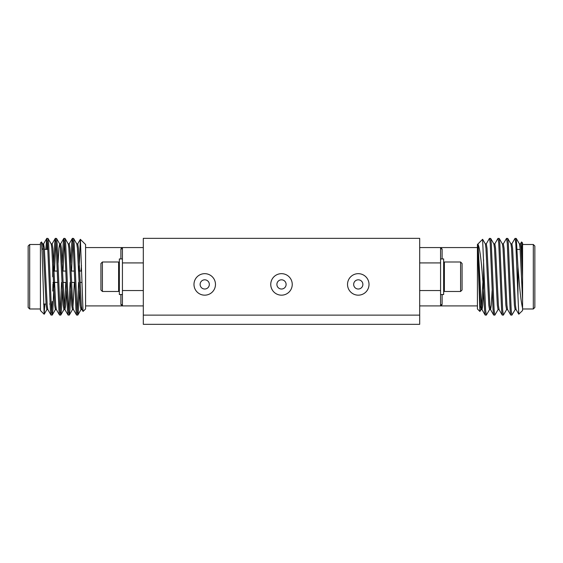 <?xml version="1.0" encoding="UTF-8"?>
<svg xmlns="http://www.w3.org/2000/svg" width="563" height="563" viewBox="0 0 563 563"><rect width="100%" height="100%" fill="white"/><g stroke="black" fill="none" stroke-linecap="round" stroke-linejoin="round"><path stroke-width="0.84" d="M489.62 309.495L486.312 315.125L485.602 309.981L482.604 239.317L477.424 244.497L477.424 308.981L479.901 311.459L478.022 258.121L478.022 244.377C479.592 247.417 481.084 258.206 482.498 276.743L483.568 289.565L483.568 259.853M486.312 315.125L485.158 315.048L484.539 309.981L483.568 289.565M517.96 266.848L518.769 276.743C519.987 292.324 521.254 302.781 522.57 308.116L522.57 310.523L518.79 314.21L517.96 296.265L517.96 266.848L516.257 238.43L515.011 238.43L511.795 243.983M517.96 296.265L515.814 243.498L515.103 238.353M515.208 309.495L511.901 315.125L511.19 309.981L508.347 243.498L507.727 238.43L506.482 238.43L503.266 243.983M511.901 315.125L510.747 315.048L510.127 309.981L507.284 243.498L506.573 238.353M506.679 309.495L503.371 315.125L502.66 309.981L499.817 243.498L499.198 238.43L497.952 238.43L494.736 243.983M503.371 315.125L502.217 315.048L501.598 309.981L498.755 243.498L498.044 238.353M498.149 309.495L494.842 315.125L494.131 309.981L491.288 243.498L490.669 238.43L489.423 238.43L486.207 243.983M494.842 315.125L493.688 315.048L493.068 309.981L490.225 243.498L489.514 238.353M533.316 308.981L533.316 244.497L534.85 246.031L534.85 307.447L533.316 308.981L522.57 308.981M521.556 241.949L522.57 242.963L522.57 263.505L521.556 241.949L520.325 243.983M419.688 290.557L440.576 290.557L440.576 305.913A1.534 1.457 180 0 1 442.11 304.456L440.576 305.913L441.751 305.392M482.892 282.422L481.689 305.188L481.091 309.495L479.901 311.459M440.576 258.931L443.644 258.931L443.644 294.555L440.576 294.555M444.383 271.092L444.383 291.479L460.597 291.479L460.597 261.999L444.383 261.999L444.383 271.092M460.597 261.999L462.068 263.477L462.068 290.008L460.597 291.479M70.776 263.02L71.712 243.498L72.423 238.353L73.134 243.498L75.977 309.981L76.596 315.048L77.842 315.048L78.461 309.981L79.397 290.459M77.222 312.324L78.63 282.422M72.423 238.353L73.577 238.43L74.196 243.498L77.04 309.981L77.75 315.125M45.786 249.409L46.743 238.43L47.545 243.498L50.388 309.981L51.008 315.048L52.253 315.048L52.873 309.981L54.104 282.422M51.627 312.324L52.268 301.444M52.718 291.092L52.985 283.956M53.028 282.844L53.042 282.422M46.835 238.353L47.989 238.43L48.608 243.498L51.451 309.981L52.162 315.125M53.422 271.056L54.653 243.498L55.364 238.353L56.075 243.498L58.918 309.981L59.537 315.048L60.783 315.048L61.402 309.981L62.338 290.459M60.157 312.324L61.571 282.422M55.364 238.353L56.518 238.43L57.137 243.498L59.981 309.981L60.691 315.125M62.247 263.02L63.183 243.498L63.893 238.353L64.604 243.498L67.447 309.981L68.067 315.048L69.312 315.048L69.932 309.981L70.868 290.459M68.693 312.324L70.101 282.422M63.893 238.353L65.048 238.43L65.667 243.498L68.51 309.981L69.221 315.125M46.856 249.409L47.362 241.154M54.484 271.056L55.892 241.154M63.014 271.056L64.428 241.154M71.543 271.056L72.958 241.154M29.684 308.981L28.15 307.447L28.15 246.031L29.684 244.497L29.684 308.981L40.43 308.981M44.146 314.231L40.43 310.523L40.43 242.963L41.507 241.97L42.148 252.717L44.146 314.231L44.808 304.069M143.312 305.913L122.424 305.913L120.89 304.456L120.89 294.555M52.718 276.743L52.718 264.462M85.576 305.913L122.424 305.913A1.534 1.457 -0 0 0 120.89 304.456M79.01 271.056L80.34 239.338L85.576 244.497L85.576 308.981L83.035 311.438L82.022 309.587L80.952 309.587L81.487 307.187M81.487 265.518L80.973 271.056M79.432 271.056L79.432 265.771M80.396 239.317L83.035 311.438M122.424 258.931L119.356 258.931L119.356 294.555L122.424 294.555M102.403 261.999L102.403 291.479L100.932 290.008L100.932 263.477L102.403 261.999L118.617 261.999L118.617 291.479L119.356 290.74M281.5 289.023A4.61 4.61 0 0 0 286.11 284.421A4.61 4.61 0 0 0 281.5 279.811A4.61 4.61 0 0 0 276.89 284.421A4.61 4.61 0 0 0 281.5 289.023M358.272 289.023A4.61 4.61 0 0 0 362.882 284.421A4.61 4.61 0 0 0 358.272 279.811A4.61 4.61 0 0 0 353.67 284.421A4.61 4.61 0 0 0 358.272 289.023M281.5 273.667A10.746 10.746 0 0 0 270.754 284.421A10.746 10.746 0 0 0 281.5 295.167A10.746 10.746 0 0 0 292.246 284.421A10.746 10.746 0 0 0 281.5 273.667M358.272 273.667A10.746 10.746 0 0 0 347.526 284.421A10.746 10.746 0 0 0 358.272 295.167A10.746 10.746 0 0 0 369.018 284.421A10.746 10.746 0 0 0 358.272 273.667M204.728 289.023A4.61 4.61 0 0 0 209.33 284.421A4.61 4.61 0 0 0 204.728 279.811A4.61 4.61 0 0 0 200.118 284.421A4.61 4.61 0 0 0 204.728 289.023M204.728 273.667A10.746 10.746 0 0 0 193.982 284.421A10.746 10.746 0 0 0 204.728 295.167A10.746 10.746 0 0 0 215.474 284.421A10.746 10.746 0 0 0 204.728 273.667M419.688 315.125L419.688 324.337L143.312 324.337L143.312 238.353L419.688 238.353L419.688 315.125L143.312 315.125M358.272 324.337L204.728 324.337M143.312 262.921L122.424 262.921L122.424 247.565A1.534 1.457 0 0 1 120.89 249.022L122.424 247.565L121.249 248.086M122.424 305.913L122.424 290.557L143.312 290.557M85.576 247.565L143.312 247.565M122.424 290.557L122.424 262.921M41.507 241.97L42.675 243.983L43.274 248.297L46.124 305.188L46.835 309.587L47.897 309.587M47.989 238.43L51.205 243.983L51.81 248.297L54.653 305.188L55.364 309.587L56.427 309.587M58.073 263.02L58.918 248.297L59.629 243.892L60.691 243.892L61.402 248.297L64.245 305.188L64.851 309.495L68.067 315.048M56.518 238.43L59.734 243.983L60.34 248.297L63.183 305.188L63.893 309.587L64.956 309.587L65.667 305.188L66.511 290.459M64.428 307.187L65.801 282.422M65.048 238.43L68.264 243.983L68.869 248.297L71.712 305.188L72.423 309.587L73.486 309.587M72.958 307.187L74.33 282.422M73.577 238.43L76.793 243.983L77.398 248.297L80.242 305.188L80.952 309.587M42.844 249.409L43.527 243.983L46.743 238.43M42.563 243.892L43.633 243.892L44.343 248.297L47.186 305.188L47.792 309.495L51.008 315.048M51.099 243.892L52.162 243.892L52.873 248.297L55.716 305.188L56.321 309.495L59.537 315.048M68.158 243.892L69.221 243.892L69.932 248.297L72.775 305.188L73.38 309.495L76.596 315.048M76.688 243.892L77.75 243.892L78.461 248.297L81.311 305.188L81.909 309.495M419.688 247.565L440.576 247.565A1.534 1.457 180 0 0 442.11 249.022L442.11 258.931M477.424 247.565L440.576 247.565L442.11 249.022M477.424 305.913L419.688 305.913M440.576 247.565L440.576 262.921L419.688 262.921M440.576 262.921L440.576 290.557M522.57 308.116L522.57 263.505M522.57 276.743L521.148 248.297L520.437 243.892L519.367 243.892M518.79 314.21L516.06 309.495L515.455 305.188L512.611 248.297L511.901 243.892L510.838 243.892M510.747 315.048L507.53 309.495L506.925 305.188L504.082 248.297L503.371 243.892L502.309 243.892M490.669 238.43L493.885 243.983L494.49 248.297L497.333 305.188L498.044 309.587L499.107 309.587L498.396 305.188L495.553 248.297L494.842 243.892L493.779 243.892M492.132 290.459L491.288 305.188L490.577 309.587L489.514 309.587L488.804 305.188L485.96 248.297L485.355 243.983L482.66 239.338M493.688 315.048L490.472 309.495L489.866 305.188L487.023 248.297L486.312 243.892L485.25 243.892M483.603 290.459L482.758 305.188L482.048 309.587L481.337 305.188L478.022 244.377M522.57 299.755L520.078 248.297L519.473 243.983L516.257 238.43M516.165 309.587L515.103 309.587L514.392 305.188L511.549 248.297L510.944 243.983L507.727 238.43M507.636 309.587L506.573 309.587L505.863 305.188L503.019 248.297L502.414 243.983L499.198 238.43M481.091 309.495L480.267 305.188L478.022 258.121M442.11 294.555L442.11 304.456M120.89 258.931L120.89 249.022M517.214 249.409L520.156 249.409M443.644 262.738L444.383 261.999M47.876 249.409L44.421 249.409M81.621 271.056L79.665 271.056M74.365 271.056L71.135 271.056M65.836 271.056L62.599 271.056M57.306 271.056L54.069 271.056M81.881 282.422L80.108 282.422M74.745 282.422L71.578 282.422M66.216 282.422L63.049 282.422M57.686 282.422L54.52 282.422M102.403 291.479L118.617 291.479M119.356 262.738L118.617 261.999M50.03 303.682L49.65 304.069M46.039 304.069L43.52 304.069M40.43 244.497L29.684 244.497M77.842 315.048L81.058 309.495M69.312 315.048L72.528 309.495M60.783 315.048L63.999 309.495M52.253 315.048L55.47 309.495M44.21 314.21L46.94 309.495M52.056 243.983L55.273 238.43M60.586 243.983L63.802 238.43M69.115 243.983L72.331 238.43M77.645 243.983L80.34 239.338M443.644 290.74L444.383 291.479M522.57 244.497L533.316 244.497M485.158 315.048L481.942 309.495M502.217 315.048L499.001 309.495M482.048 309.587L480.978 309.587"/></g></svg>
